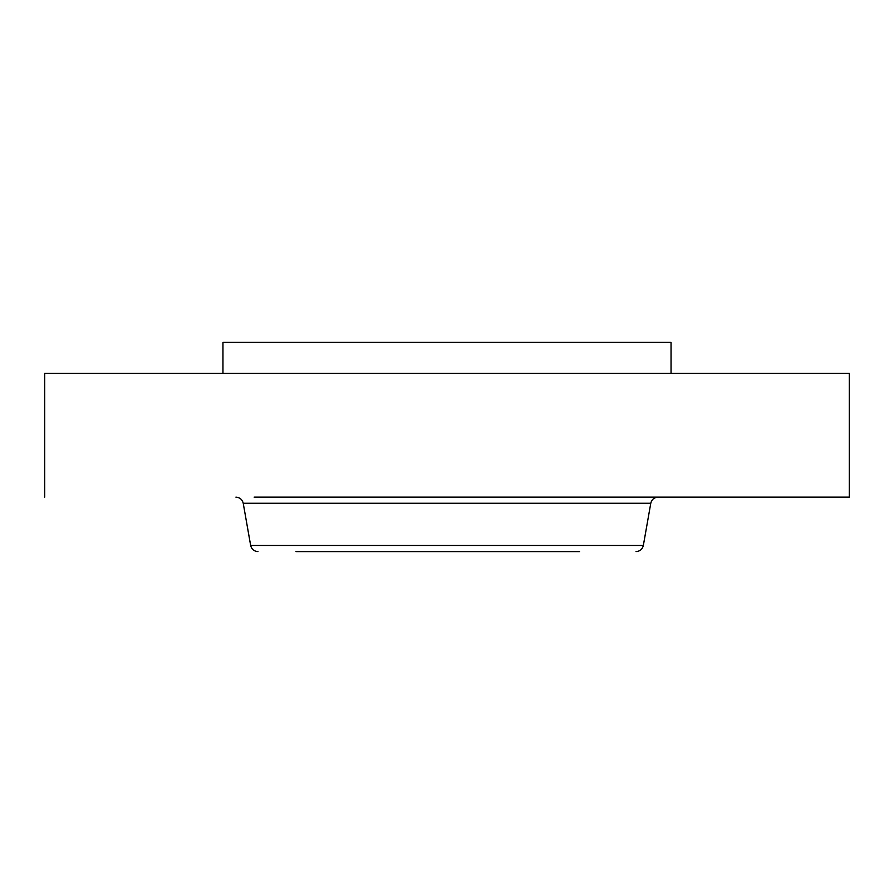 <?xml version="1.0" encoding="UTF-8"?>
<svg xmlns="http://www.w3.org/2000/svg" width="894" height="894" viewBox="0 0 894 894"><rect width="100%" height="100%" fill="white"/><g stroke="black" fill="none" stroke-linecap="round" stroke-linejoin="round"><path stroke-width="1.34" d="M314.464 551.598L579.535 551.598M295.981 551.598L537.629 551.598M222.952 373.346L222.952 342.402L671.048 342.402L671.048 373.346M44.7 497.131L44.7 373.346L849.3 373.346L849.3 497.131L254.131 497.131M257.975 551.598C254.052 551.319 251.616 549.274 250.655 545.463L643.345 545.463C642.384 549.274 639.948 551.319 636.025 551.598M250.655 545.463L243.224 503.266L650.776 503.266C651.737 499.455 654.173 497.41 658.096 497.131M643.345 545.463L650.776 503.266M243.224 503.266C242.263 499.455 239.827 497.41 235.904 497.131"/></g></svg>

